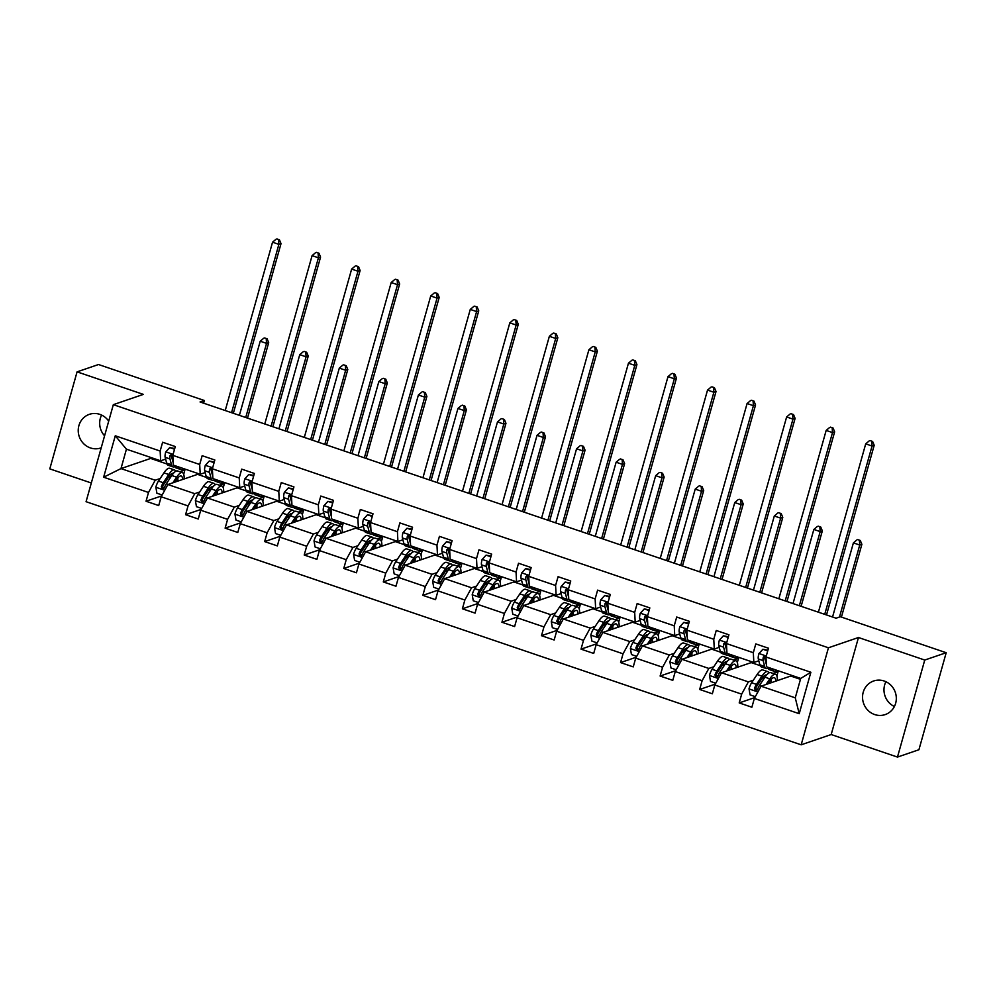 <?xml version="1.0" encoding="UTF-8"?>
<svg xmlns="http://www.w3.org/2000/svg" width="996" height="996" viewBox="0 0 996 996"><rect width="100%" height="100%" fill="white"/><g stroke="black" fill="none" stroke-linecap="round" stroke-linejoin="round"><path stroke-width="1.49" d="M884.149 681.003A17.766 16.795 -108.9 0 0 873.679 680.978A17.766 16.795 -108.9 0 0 862.548 697.748A17.766 16.795 -108.9 0 0 874.712 714.568A17.766 16.795 -108.9 0 0 885.183 714.593A17.766 16.795 -108.9 0 0 896.313 697.835A17.766 16.795 -108.9 0 0 884.149 681.003M885.905 681.725A17.766 16.795 -108.9 0 0 894.396 706.525M108.701 421.134A17.766 16.795 -108.9 0 0 99.837 414.361A17.766 16.795 -108.9 0 0 89.366 414.336A17.766 16.795 -108.9 0 0 78.236 431.106A17.766 16.795 -108.9 0 0 90.399 447.926A17.766 16.795 -108.9 0 0 100.87 447.951A17.766 16.795 -108.9 0 0 101.206 447.839M101.604 415.071A17.766 16.795 -108.9 0 0 104.58 435.812M897.483 757.072L924.749 660.049L858.465 637.515L831.187 734.538L897.483 757.072L918.922 749.739L946.2 652.716L840.363 616.736L836.08 618.205L200.059 401.973L204.354 400.504L98.517 364.524L77.078 371.857L49.8 468.879L91.321 482.998M831.187 734.538L801.17 744.809L86.067 501.698L113.332 404.662L828.435 647.786L801.17 744.809M924.749 660.049L946.2 652.716M800.46 679.347L790.737 676.035L761.044 686.194L795.269 697.835L799.215 713.696L754.346 698.445L751.88 707.222L739.206 702.915L754.831 697.573M761.044 686.194L754.346 698.445M760.135 665.639L751.183 662.601L721.502 672.748L748.37 681.887L741.671 694.137L739.206 702.915M741.671 694.137L714.804 684.999L712.339 693.789L699.665 689.469L715.277 684.128M720.594 652.193L711.642 649.155L681.961 659.302L708.828 668.441L702.13 680.691L699.665 689.469M702.13 680.691L675.263 671.553L672.786 680.343L660.111 676.035L675.736 670.682M681.052 638.747L672.101 635.709L642.42 645.869L669.287 654.995L662.589 667.245L660.111 676.035M662.589 667.245L635.722 658.107L633.244 666.897L620.57 662.589L636.195 657.236M641.499 625.301L632.56 622.263L602.866 632.423L629.746 641.548L623.035 653.799L620.57 662.589M623.035 653.799L596.168 644.661L593.703 653.451L581.029 649.143L596.641 643.802M601.958 611.868L593.006 608.817L563.325 618.977L590.192 628.115L583.494 640.353L581.029 649.143M583.494 640.353L556.627 631.215L554.162 640.005L541.488 635.697L557.1 630.356M562.416 598.422L553.465 595.371L523.784 605.531L550.651 614.669L543.953 626.907L541.488 635.697M543.953 626.907L517.086 617.781L514.608 626.559L501.934 622.251L517.559 616.91M522.863 584.976L513.924 581.925L484.23 592.085L511.11 601.223L504.412 613.474L501.934 622.251M504.412 613.474L477.532 604.335L475.067 613.113L462.393 608.805L478.005 603.464M483.321 571.53L474.37 568.492L444.689 578.639L471.556 587.777L464.858 600.028L462.393 608.805M464.858 600.028L437.991 590.889L435.526 599.667L422.852 595.359L438.464 590.018M443.78 558.084L434.829 555.046L405.148 565.193L432.015 574.331L425.317 586.582L422.852 595.359M425.317 586.582L398.45 577.443L395.972 586.233L383.298 581.925L398.923 576.572M404.239 544.638L395.288 541.6L365.607 551.759L392.474 560.885L385.776 573.136L383.298 581.925M385.776 573.136L358.896 563.997L356.431 572.787L343.757 568.479L359.382 563.126M364.685 531.192L355.734 528.154L326.053 538.313L352.92 547.439L346.222 559.69L343.757 568.479M346.222 559.69L319.355 550.551L316.89 559.341L304.216 555.033L319.828 549.692M325.144 517.746L316.193 514.708L286.512 524.867L313.379 534.005L306.681 546.244L304.216 555.033M306.681 546.244L279.814 537.105L277.349 545.895L264.662 541.587L280.287 536.246M285.603 504.312L276.651 501.262L246.971 511.421L273.838 520.559L267.14 532.798L264.662 541.587M267.14 532.798L240.273 523.672L237.795 532.449L225.121 528.141L240.746 522.8M246.049 490.866L237.11 487.816L207.417 497.975L234.297 507.113L227.598 519.352L225.121 528.141M227.598 519.352L200.719 510.226L198.254 519.003L185.58 514.695L201.192 509.354M206.508 477.42L197.557 474.37L167.876 484.529L194.743 493.667L188.045 505.918L185.58 514.695M188.045 505.918L161.178 496.78L158.713 505.557L146.038 501.249L161.651 495.908M150.919 457.513L150.657 458.434L120.977 468.593L155.202 480.221L148.504 492.472L146.038 501.249M148.504 492.472L103.634 477.209L115.275 435.787L160.144 451.039L162.622 442.249L175.296 446.557L172.818 455.346L199.698 464.485L202.163 455.695L214.837 460.003L212.372 468.792L239.239 477.931L241.704 469.141L254.378 473.449L251.913 482.238L278.78 491.364L281.258 482.587L293.932 486.895L291.454 495.684L318.334 504.81L320.799 496.033L333.473 500.341L331.008 509.118L357.875 518.256L360.34 509.479L373.014 513.787L370.549 522.564L397.416 531.702L399.882 522.912L412.556 527.233L410.091 536.01L436.958 545.148L439.435 536.358L452.109 540.666L449.632 549.456L476.511 558.594L478.976 549.804L491.651 554.112L489.185 562.902L516.053 572.04L518.518 563.25L531.192 567.558L528.727 576.348L555.594 585.486L558.071 576.696L570.745 581.004L568.268 589.794L595.147 598.92L597.612 590.142L610.287 594.45L607.821 603.24L634.689 612.366L637.154 603.588L649.828 607.896L647.363 616.673L674.23 625.812L676.707 617.034L689.381 621.342L686.904 630.119L713.771 639.258L716.249 630.468L728.923 634.788L726.458 643.565L753.325 652.704L755.79 643.914L768.464 648.222L765.999 657.011L810.869 672.263L799.215 713.696M726.458 643.565L726.956 653.351L753.835 662.477L758.79 660.784M764.853 658.717L766.061 658.294M753.835 662.477L753.325 652.704M775.71 670.931L778.063 671.727L773.07 673.433M753.337 680.193L748.37 681.887M721.502 672.748L714.804 684.999M686.904 630.119L687.414 639.905L714.281 649.043L719.249 647.338M725.312 645.271L726.52 644.848M714.281 649.043L713.771 639.258M736.168 657.497L738.509 658.281L733.529 659.999M713.796 666.747L708.828 668.441M681.961 659.302L675.263 671.553M647.363 616.673L647.873 626.459L674.74 635.597L679.708 633.892M685.758 631.825L686.979 631.414M674.74 635.597L674.23 625.812M696.627 644.051L698.968 644.848L693.988 646.553M674.255 653.301L669.287 654.995M642.42 645.869L635.722 658.107M607.821 603.24L608.319 613.013L635.199 622.151L640.154 620.446M646.217 618.379L647.425 617.968M635.199 622.151L634.689 612.366M657.086 630.605L659.427 631.402L654.434 633.107M634.701 639.855L629.746 641.548M602.866 632.423L596.168 644.661M568.268 589.794L568.778 599.567L595.645 608.705L600.613 607.012M606.676 604.933L607.884 604.522M595.645 608.705L595.147 598.92M617.532 617.159L619.873 617.956L614.893 619.661M595.16 626.409L590.192 628.115M563.325 618.977L556.627 631.215M528.727 576.348L529.237 586.121L556.104 595.259L561.072 593.566M567.135 591.487L568.343 591.076M556.104 595.259L555.594 585.486M577.991 603.713L580.332 604.51L575.352 606.215M555.619 612.963L550.651 614.669M523.784 605.531L517.086 617.781M489.185 562.902L489.696 572.688L516.563 581.813L521.53 580.12M527.581 578.041L528.789 577.63M516.563 581.813L516.053 572.04M538.45 590.267L540.791 591.064L535.798 592.769M516.065 599.517L511.11 601.223M484.23 592.085L477.532 604.335M449.632 549.456L450.142 559.242L477.009 568.367L481.977 566.674M488.04 564.595L489.248 564.184M477.009 568.367L476.511 558.594M498.896 576.821L501.249 577.618L496.257 579.323M476.524 586.084L471.556 587.777M444.689 578.639L437.991 590.889M410.091 536.01L410.601 545.796L437.468 554.934L442.436 553.228M448.499 551.162L449.706 550.738M437.468 554.934L436.958 545.148M459.355 563.375L461.696 564.172L456.716 565.877M436.983 572.638L432.015 574.331M405.148 565.193L398.45 577.443M370.549 522.564L371.06 532.35L397.927 541.488L402.894 539.782M408.945 537.716L410.165 537.292M397.927 541.488L397.416 531.702M419.814 549.941L422.155 550.738L417.175 552.444M397.441 559.192L392.474 560.885M365.607 551.759L358.896 563.997M331.008 509.118L331.506 518.904L358.386 528.042L363.341 526.336M369.404 524.27L370.612 523.859M358.386 528.042L357.875 518.256M380.26 536.495L382.613 537.292L377.621 538.998M357.888 545.746L352.92 547.439M326.053 538.313L319.355 550.551M291.454 495.684L291.965 505.458L318.832 514.596L323.8 512.89M329.863 510.824L331.07 510.413M318.832 514.596L318.334 504.81M340.719 523.049L343.06 523.846L338.08 525.552M318.346 532.3L313.379 534.005M286.512 524.867L279.814 537.105M251.913 482.238L252.424 492.012L279.291 501.15L284.258 499.457M290.309 497.378L291.529 496.967M279.291 501.15L278.78 491.364M301.178 509.603L303.519 510.4L298.539 512.106M278.805 518.854L273.838 520.559M246.971 511.421L240.273 523.672M212.372 468.792L212.87 478.566L239.75 487.704L244.717 486.011M250.768 483.932L251.976 483.521M239.75 487.704L239.239 477.931M261.637 496.157L263.977 496.954L258.985 498.66M239.252 505.408L234.297 507.113M207.417 497.975L200.719 510.226M172.818 455.346L173.329 465.132L200.196 474.258L205.164 472.565M211.227 470.486L212.434 470.075M200.196 474.258L199.698 464.485M222.083 482.711L224.424 483.508L219.444 485.214M199.71 491.962L194.743 493.667M167.876 484.529L161.178 496.78M115.275 435.787L126.43 449.184L160.655 460.812L165.622 459.119M171.686 457.04L172.893 456.629M160.655 460.812L160.144 451.039M858.465 637.515L828.435 647.786M113.332 404.662L143.362 394.391L77.078 371.857M203.607 403.168L204.354 400.504M795.269 697.835L800.722 678.425L766.509 666.797L765.999 657.011M182.542 469.265L184.883 470.062L179.903 471.768M160.169 478.528L155.202 480.221M150.657 458.434L166.967 463.974M126.43 449.184L120.977 468.593L103.634 477.209M183.7 474.295L184.883 470.062M223.241 487.741L224.424 483.508M262.782 501.187L263.977 496.954M302.336 514.633L303.519 510.4M341.877 528.067L343.06 523.846M381.418 541.513L382.613 537.292M420.972 554.959L422.155 550.738M460.513 568.405L461.696 564.172M500.054 581.851L501.249 577.618M539.595 595.297L540.791 591.064M579.149 608.743L580.332 604.51M618.69 622.189L619.873 617.956M658.232 635.622L659.427 631.402M697.785 649.068L698.968 644.848M737.326 662.514L738.509 658.281M776.868 675.96L778.063 671.727M810.869 672.263L800.722 678.425M174.537 449.233L169.718 447.59L165.722 451.972A7.358 1.942 108.8 0 0 165.149 457.301L166.681 463.14A21.24 5.603 108.8 0 0 168.15 465.232L172.968 466.875A21.24 5.603 108.8 0 0 174.773 466.539M179.268 467.149L179.355 467.448A21.24 5.603 108.8 0 0 180.824 469.539A21.24 5.603 108.8 0 0 183.513 468.593M174.736 448.536L169.718 447.59M172.856 455.247L171.262 454.45L170.079 455.546A7.358 1.942 108.8 0 0 169.967 458.944L171.486 464.771A21.24 5.603 108.8 0 0 172.968 466.875M173.192 462.518A17.629 4.656 -71.2 0 1 172.906 461.708L171.374 455.882A3.747 0.984 -71.2 0 1 171.324 455.122L170.079 455.546M180.824 469.539L176.018 467.908A21.24 5.603 -71.2 0 1 174.537 465.804L174.449 465.505M173.08 460.264L173.005 459.978A7.358 1.942 -71.2 0 1 172.955 457.787M231.57 412.68L278.88 244.356L272.543 242.202L225.233 410.526M276.9 238.928L279.44 239.787L276.9 238.928M278.581 240.086L278.88 244.356L281.021 243.622L233.525 412.63A20.816 5.49 -71.2 0 1 233.338 413.278M281.021 243.622L279.44 239.787M276.041 239.214L272.543 242.202M174.873 482.139L176.429 479.811A17.629 4.656 -71.2 0 1 181.172 476.013A17.629 4.656 -71.2 0 1 182.654 479.474M172.843 482.836L176.616 477.159A21.24 5.603 -71.2 0 1 182.343 472.602A21.24 5.603 -71.2 0 1 184.136 478.964M162.149 495L156.895 493.219L155.837 487.119A7.358 1.942 -71.2 0 1 158.464 481.08L163.942 472.851A21.24 5.603 -71.2 0 1 169.669 468.294L174.474 469.925A21.24 5.603 108.8 0 0 168.76 474.494L163.282 482.724A7.358 1.942 108.8 0 0 161.315 486.745L162.46 488.924L164.352 487.779A7.358 1.942 -71.2 0 1 166.32 483.757L171.798 475.528A21.24 5.603 -71.2 0 1 177.525 470.959L182.343 472.602M169.992 475.241A17.629 4.656 -71.2 0 1 169.893 478.391M177.736 481.155A17.629 4.656 108.8 0 0 177.848 477.918M175.595 481.89A21.24 5.603 108.8 0 0 175.794 480.769M175.719 471.295A21.24 5.603 108.8 0 0 174.474 469.925M163.817 488.563L162.547 486.322A3.747 0.984 -71.2 0 1 163.083 485.363L168.573 477.134A17.629 4.656 -71.2 0 1 173.316 473.349A17.629 4.656 -71.2 0 1 173.404 473.374M245.726 417.498L266.555 343.371L260.217 341.217L239.389 415.332M264.575 337.943L267.115 338.802L264.575 337.943M266.256 339.101L266.555 343.371L268.696 342.636L247.494 418.096M268.696 342.636L267.115 338.802M263.716 338.242L260.217 341.217M214.09 462.679L209.272 461.036L205.263 465.418A7.358 1.942 108.8 0 0 204.69 470.747L206.222 476.574A21.24 5.603 108.8 0 0 207.703 478.678L212.522 480.321A21.24 5.603 108.8 0 0 214.327 479.985M218.821 480.595L218.896 480.894A21.24 5.603 108.8 0 0 220.377 482.985A21.24 5.603 108.8 0 0 223.067 482.039M214.277 461.982L209.272 461.036M212.397 468.693L210.803 467.896L209.633 468.992A7.358 1.942 108.8 0 0 209.509 472.39L211.04 478.217A21.24 5.603 108.8 0 0 212.522 480.321M212.746 475.964A17.629 4.656 -71.2 0 1 212.447 475.154L210.915 469.328A3.747 0.984 -71.2 0 1 210.866 468.568L209.633 468.992M220.377 482.985L215.559 481.354A21.24 5.603 -71.2 0 1 214.078 479.25L214.003 478.952M212.621 473.698L212.546 473.424A7.358 1.942 -71.2 0 1 212.497 471.22M271.111 426.126L318.421 257.802L312.084 255.648L264.774 423.972M316.454 252.374L318.981 253.233L316.454 252.374M318.122 253.519L318.421 257.802L320.575 257.068L273.066 426.076A20.816 5.49 -71.2 0 1 272.879 426.724M320.575 257.068L318.981 253.233M315.595 252.66L312.084 255.648M253.631 476.125L248.813 474.482L244.804 478.864A7.358 1.942 108.8 0 0 244.232 484.193L245.763 490.02A21.24 5.603 108.8 0 0 247.245 492.124L252.063 493.755A21.24 5.603 108.8 0 0 253.868 493.431M258.362 494.041L258.437 494.327A21.24 5.603 108.8 0 0 259.919 496.431A21.24 5.603 108.8 0 0 262.608 495.473M253.831 475.428L248.813 474.482M251.938 482.139L250.345 481.342L249.174 482.438A7.358 1.942 108.8 0 0 249.05 485.836L250.581 491.663A21.24 5.603 108.8 0 0 252.063 493.755M252.287 489.41A17.629 4.656 -71.2 0 1 251.988 488.6L250.469 482.774A3.747 0.984 -71.2 0 1 250.407 482.014L249.174 482.438M259.919 496.431L255.101 494.8A21.24 5.603 -71.2 0 1 253.619 492.696L253.544 492.398M252.162 487.144L252.088 486.87A7.358 1.942 -71.2 0 1 252.038 484.666M310.652 439.572L357.975 271.248L351.638 269.094L304.315 437.418M355.995 265.82L358.535 266.679L355.995 265.82M357.676 266.965L357.975 271.248L360.116 270.514L312.607 439.522A20.816 5.49 -71.2 0 1 312.42 440.17M360.116 270.514L358.535 266.679M355.136 266.106L351.638 269.094M214.414 495.585L215.97 493.244A17.629 4.656 -71.2 0 1 220.726 489.459A17.629 4.656 -71.2 0 1 222.195 492.92M212.385 496.282L216.157 490.605A21.24 5.603 -71.2 0 1 221.884 486.048A21.24 5.603 -71.2 0 1 223.677 492.41M201.69 508.446L196.449 506.665L195.378 500.565A7.358 1.942 -71.2 0 1 198.005 494.526L203.483 486.297A21.24 5.603 -71.2 0 1 209.21 481.74L214.028 483.371A21.24 5.603 108.8 0 0 208.301 487.94L202.823 496.17A7.358 1.942 108.8 0 0 200.856 500.191L202.001 502.358L203.906 501.225A7.358 1.942 -71.2 0 1 205.861 497.203L211.351 488.974A21.24 5.603 -71.2 0 1 217.066 484.405L221.884 486.048M209.534 488.687A17.629 4.656 -71.2 0 1 209.434 491.837M217.29 494.601A17.629 4.656 108.8 0 0 217.389 491.364M215.136 495.336A21.24 5.603 108.8 0 0 215.335 494.203M215.261 484.741A21.24 5.603 108.8 0 0 214.028 483.371M203.358 502.009L202.088 499.768A3.747 0.984 -71.2 0 1 202.636 498.809L208.114 490.58A17.629 4.656 -71.2 0 1 212.858 486.795A17.629 4.656 -71.2 0 1 212.945 486.82M285.267 430.932L306.096 356.817L299.759 354.663L278.93 428.778M304.129 351.389L306.656 352.248L304.129 351.389M305.797 352.547L306.096 356.817L308.25 356.082L287.035 431.542M308.25 356.082L306.656 352.248M303.27 351.688L299.759 354.663M253.968 509.031L255.511 506.69A17.629 4.656 -71.2 0 1 260.267 502.905A17.629 4.656 -71.2 0 1 261.749 506.366M251.926 509.715L255.711 504.051A21.24 5.603 -71.2 0 1 261.425 499.494A21.24 5.603 -71.2 0 1 263.218 505.856M241.231 521.892L235.99 520.111L234.931 513.998A7.358 1.942 -71.2 0 1 237.546 507.972L243.036 499.743A21.24 5.603 -71.2 0 1 248.751 495.186L253.569 496.817A21.24 5.603 108.8 0 0 247.855 501.386L242.364 509.616A7.358 1.942 108.8 0 0 240.41 513.637L241.542 515.804L243.447 514.671A7.358 1.942 -71.2 0 1 245.414 510.649L250.892 502.42A21.24 5.603 -71.2 0 1 256.607 497.851L261.425 499.494M249.075 502.133A17.629 4.656 -71.2 0 1 248.988 505.283M256.831 508.047A17.629 4.656 108.8 0 0 256.931 504.798M254.677 508.782A21.24 5.603 108.8 0 0 254.876 507.649M254.802 498.174A21.24 5.603 108.8 0 0 253.569 496.817M242.912 515.455L241.642 513.214A3.747 0.984 -71.2 0 1 242.177 512.255L247.655 504.026A17.629 4.656 -71.2 0 1 252.411 500.229A17.629 4.656 -71.2 0 1 252.486 500.266M324.808 444.378L345.649 370.263L339.312 368.109L318.471 442.224M343.67 364.835L346.21 365.694L343.67 364.835M345.351 365.993L345.649 370.263L347.791 369.528L326.576 444.988M347.791 369.528L346.21 365.694M342.811 365.134L339.312 368.109M293.173 489.559L288.354 487.928L284.346 492.31A7.358 1.942 108.8 0 0 283.785 497.639L285.304 503.466A21.24 5.603 108.8 0 0 286.786 505.57L291.604 507.201A21.24 5.603 108.8 0 0 293.409 506.877M297.904 507.474L297.978 507.773A21.24 5.603 108.8 0 0 299.46 509.877A21.24 5.603 108.8 0 0 302.149 508.919M293.372 488.874L288.354 487.928M291.492 495.572L289.898 494.788L288.716 495.871A7.358 1.942 108.8 0 0 288.591 499.27L290.122 505.109A21.24 5.603 108.8 0 0 291.604 507.201M291.828 502.856A17.629 4.656 -71.2 0 1 291.542 502.046L290.01 496.22A3.747 0.984 -71.2 0 1 289.948 495.46L288.716 495.871M299.46 509.877L294.642 508.234A21.24 5.603 -71.2 0 1 293.173 506.142L293.085 505.844M291.716 500.59L291.641 500.303A7.358 1.942 -71.2 0 1 291.579 498.112M350.206 453.018L397.516 284.694L391.179 282.54L343.869 450.864M395.537 279.254L398.076 280.125L395.537 279.254M397.217 280.411L397.516 284.694L399.657 283.96L352.161 452.956A20.816 5.49 -71.2 0 1 351.974 453.616M399.657 283.96L398.076 280.125M394.677 279.552L391.179 282.54M293.509 522.464L295.065 520.136A17.629 4.656 -71.2 0 1 299.808 516.351A17.629 4.656 -71.2 0 1 301.29 519.812M291.479 523.161L295.252 517.497A21.24 5.603 -71.2 0 1 300.966 512.94A21.24 5.603 -71.2 0 1 302.772 519.302M280.785 535.338L275.531 533.557L274.473 527.444A7.358 1.942 -71.2 0 1 277.1 521.418L282.578 513.189A21.24 5.603 -71.2 0 1 288.292 508.62L293.11 510.263A21.24 5.603 108.8 0 0 287.396 514.82L281.918 523.049A7.358 1.942 108.8 0 0 279.951 527.083L281.096 529.25L282.989 528.117A7.358 1.942 -71.2 0 1 284.956 524.083L290.434 515.866A21.24 5.603 -71.2 0 1 296.161 511.297L300.966 512.94M288.616 515.579A17.629 4.656 -71.2 0 1 288.529 518.729M296.372 521.493A17.629 4.656 108.8 0 0 296.484 518.244M294.231 522.228A21.24 5.603 108.8 0 0 294.43 521.095M294.343 511.62A21.24 5.603 108.8 0 0 293.11 510.263M282.453 528.901L281.183 526.66A3.747 0.984 -71.2 0 1 281.719 525.701L287.209 517.472A17.629 4.656 -71.2 0 1 291.953 513.675A17.629 4.656 -71.2 0 1 292.04 513.712M364.362 457.824L385.191 383.709L378.854 381.555L358.025 455.67M383.211 378.281L385.751 379.14L383.211 378.281M384.892 379.439L385.191 383.709L387.332 382.974L366.13 458.421M387.332 382.974L385.751 379.14M382.352 378.567L378.854 381.555M332.726 503.005L327.908 501.374L323.899 505.756A7.358 1.942 108.8 0 0 323.327 511.085L324.858 516.912A21.24 5.603 108.8 0 0 326.339 519.016L331.145 520.647A21.24 5.603 108.8 0 0 332.963 520.323M337.457 520.92L337.532 521.219A21.24 5.603 108.8 0 0 339.014 523.323A21.24 5.603 108.8 0 0 341.703 522.365M332.913 502.32L327.908 501.374M331.033 509.018L329.439 508.234L328.269 509.317A7.358 1.942 108.8 0 0 328.145 512.716L329.676 518.555A21.24 5.603 108.8 0 0 331.145 520.647M331.369 516.302A17.629 4.656 -71.2 0 1 331.083 515.492L329.552 509.653A3.747 0.984 -71.2 0 1 329.502 508.894L328.269 509.317M339.014 523.323L334.195 521.68A21.24 5.603 -71.2 0 1 332.714 519.588L332.639 519.29M331.257 514.036L331.182 513.749A7.358 1.942 -71.2 0 1 331.133 511.558M389.747 466.452L437.057 298.128L430.72 295.974L383.41 464.298M435.078 292.7L437.618 293.559L435.078 292.7M436.758 293.857L437.057 298.128L439.211 297.406L391.702 466.402A20.816 5.49 -71.2 0 1 391.515 467.062M439.211 297.406L437.618 293.559M434.231 292.998L430.72 295.974M333.05 535.91L334.606 533.582A17.629 4.656 -71.2 0 1 339.35 529.797A17.629 4.656 -71.2 0 1 340.831 533.246M331.021 536.607L334.793 530.943A21.24 5.603 -71.2 0 1 340.52 526.374A21.24 5.603 -71.2 0 1 342.313 532.748M320.326 548.784L315.085 547.003L314.014 540.89A7.358 1.942 -71.2 0 1 316.641 534.864L322.119 526.635A21.24 5.603 -71.2 0 1 327.846 522.066L332.664 523.709A21.24 5.603 108.8 0 0 326.937 528.266L321.459 536.495A7.358 1.942 108.8 0 0 319.492 540.529L320.637 542.696L322.53 541.563A7.358 1.942 -71.2 0 1 324.497 537.529L329.975 529.299A21.24 5.603 -71.2 0 1 335.702 524.743L340.52 526.374M328.17 529.025A17.629 4.656 -71.2 0 1 328.07 532.175M335.926 534.939A17.629 4.656 108.8 0 0 336.026 531.69M333.772 535.674A21.24 5.603 108.8 0 0 333.971 534.541M333.897 525.066A21.24 5.603 108.8 0 0 332.664 523.709M321.994 542.347L320.724 540.106A3.747 0.984 -71.2 0 1 321.272 539.135L326.75 530.905A17.629 4.656 -71.2 0 1 331.494 527.121A17.629 4.656 -71.2 0 1 331.581 527.158M403.903 471.27L424.732 397.155L418.395 395.001L397.566 469.116M422.765 391.727L425.292 392.586L422.765 391.727M424.433 392.885L424.732 397.155L426.886 396.42L405.671 471.867M426.886 396.42L425.292 392.586M421.906 392.013L418.395 395.001M372.267 516.451L367.449 514.82L363.44 519.202A7.358 1.942 108.8 0 0 362.868 524.531L364.399 530.358A21.24 5.603 108.8 0 0 365.881 532.462L370.699 534.093A21.24 5.603 108.8 0 0 372.504 533.769M376.998 534.366L377.073 534.665A21.24 5.603 108.8 0 0 378.555 536.769A21.24 5.603 108.8 0 0 381.244 535.811M372.467 515.754L367.449 514.82M370.574 522.464L368.981 521.667L367.81 522.763A7.358 1.942 108.8 0 0 367.686 526.162L369.217 531.989A21.24 5.603 108.8 0 0 370.699 534.093M370.923 529.735A17.629 4.656 -71.2 0 1 370.624 528.938L369.105 523.099A3.747 0.984 -71.2 0 1 369.043 522.34L367.81 522.763M378.555 536.769L373.737 535.126A21.24 5.603 -71.2 0 1 372.255 533.022L372.18 532.736M370.798 527.482L370.724 527.195A7.358 1.942 -71.2 0 1 370.674 525.004M429.288 479.898L476.611 311.574L470.274 309.42L422.951 477.744M474.631 306.146L477.159 307.005L474.631 306.146M476.3 307.303L476.611 311.574L478.752 310.839L431.243 479.848A20.816 5.49 -71.2 0 1 431.056 480.508M478.752 310.839L477.159 307.005M473.772 306.444L470.274 309.42M372.604 549.356L374.147 547.028A17.629 4.656 -71.2 0 1 378.903 543.243A17.629 4.656 -71.2 0 1 380.385 546.692M370.562 550.053L374.347 544.389A21.24 5.603 -71.2 0 1 380.061 539.82A21.24 5.603 -71.2 0 1 381.854 546.194M359.867 562.23L354.626 560.437L353.568 554.336A7.358 1.942 -71.2 0 1 356.182 548.31L361.673 540.081A21.24 5.603 -71.2 0 1 367.387 535.512L372.205 537.155A21.24 5.603 108.8 0 0 366.478 541.712L361 549.941A7.358 1.942 108.8 0 0 359.033 553.975L360.179 556.142L362.083 555.009A7.358 1.942 -71.2 0 1 364.038 550.975L369.528 542.745A21.24 5.603 -71.2 0 1 375.243 538.189L380.061 539.82M367.711 542.471A17.629 4.656 -71.2 0 1 367.611 545.609M375.467 548.373A17.629 4.656 108.8 0 0 375.567 545.136M373.313 549.107A21.24 5.603 108.8 0 0 373.512 547.987M373.438 538.512A21.24 5.603 108.8 0 0 372.205 537.155M361.536 555.793L360.278 553.552A3.747 0.984 -71.2 0 1 360.813 552.581L366.291 544.351A17.629 4.656 -71.2 0 1 371.047 540.567A17.629 4.656 -71.2 0 1 371.122 540.604M443.444 484.716L464.285 410.601L457.948 408.447L437.107 482.562M462.306 405.173L464.833 406.032L462.306 405.173M463.987 406.318L464.285 410.601L466.427 409.866L445.212 485.313M466.427 409.866L464.833 406.032M461.447 405.459L457.948 408.447M411.809 529.897L406.99 528.254L402.982 532.648A7.358 1.942 108.8 0 0 402.409 537.965L403.94 543.804A21.24 5.603 108.8 0 0 405.422 545.895L410.24 547.539A21.24 5.603 108.8 0 0 412.045 547.215M416.54 547.812L416.614 548.111A21.24 5.603 108.8 0 0 418.096 550.215A21.24 5.603 108.8 0 0 420.785 549.257M412.008 529.2L406.99 528.254M410.115 535.91L408.534 535.113L407.352 536.209A7.358 1.942 108.8 0 0 407.227 539.608L408.758 545.435A21.24 5.603 108.8 0 0 410.24 547.539M410.464 543.181A17.629 4.656 -71.2 0 1 410.178 542.384L408.646 536.545A3.747 0.984 -71.2 0 1 408.584 535.786L407.352 536.209M418.096 550.215L413.278 548.572A21.24 5.603 -71.2 0 1 411.809 546.468L411.722 546.169M410.352 540.928L410.277 540.641A7.358 1.942 -71.2 0 1 410.215 538.45M468.842 493.344L516.152 325.02L509.815 322.866L462.505 491.19M514.173 319.591L516.712 320.451L514.173 319.591M515.853 320.749L516.152 325.02L518.294 324.285L470.784 493.294A20.816 5.49 -71.2 0 1 470.598 493.941M518.294 324.285L516.712 320.451M513.314 319.89L509.815 322.866M412.145 562.802L413.701 560.474A17.629 4.656 -71.2 0 1 418.445 556.689A17.629 4.656 -71.2 0 1 419.926 560.138M410.115 563.499L413.888 557.835A21.24 5.603 -71.2 0 1 419.602 553.266A21.24 5.603 -71.2 0 1 421.408 559.64M399.421 575.676L394.167 573.883L393.109 567.782A7.358 1.942 -71.2 0 1 395.736 561.756L401.214 553.527A21.24 5.603 -71.2 0 1 406.928 548.958L411.746 550.601A21.24 5.603 108.8 0 0 406.032 555.158L400.541 563.387A7.358 1.942 108.8 0 0 398.587 567.421L399.72 569.588L401.625 568.455A7.358 1.942 -71.2 0 1 403.592 564.421L409.07 556.191A21.24 5.603 -71.2 0 1 414.797 551.635L419.602 553.266M407.252 555.905A17.629 4.656 -71.2 0 1 407.165 559.055M415.008 561.819A17.629 4.656 108.8 0 0 415.108 558.582M412.867 562.553A21.24 5.603 108.8 0 0 413.054 561.433M412.979 551.958A21.24 5.603 108.8 0 0 411.746 550.601M401.089 569.239L399.819 566.998A3.747 0.984 -71.2 0 1 400.355 566.027L405.833 557.797A17.629 4.656 -71.2 0 1 410.589 554.013A17.629 4.656 -71.2 0 1 410.663 554.037M482.998 498.162L503.827 424.047L497.49 421.893L476.661 496.008M501.847 418.606L504.387 419.478L501.847 418.606M503.528 419.764L503.827 424.047L505.968 423.312L484.766 498.759M505.968 423.312L504.387 419.478M500.988 418.905L497.49 421.893M451.35 543.343L446.544 541.7L442.535 546.082A7.358 1.942 108.8 0 0 441.963 551.411L443.494 557.25A21.24 5.603 108.8 0 0 444.963 559.341L449.781 560.985A21.24 5.603 108.8 0 0 451.599 560.661M456.081 561.258L456.168 561.557A21.24 5.603 108.8 0 0 457.65 563.649A21.24 5.603 108.8 0 0 460.326 562.703M451.549 542.646L446.544 541.7M449.669 549.356L448.076 548.559L446.905 549.655A7.358 1.942 108.8 0 0 446.781 553.054L448.3 558.88A21.24 5.603 108.8 0 0 449.781 560.985M450.005 556.627A17.629 4.656 -71.2 0 1 449.719 555.818L448.188 549.991A3.747 0.984 -71.2 0 1 448.138 549.232L446.905 549.655M457.65 563.649L452.831 562.018A21.24 5.603 -71.2 0 1 451.35 559.914L451.275 559.615M449.893 554.374L449.819 554.087A7.358 1.942 -71.2 0 1 449.769 551.896M508.383 506.79L555.693 338.466L549.356 336.312L502.046 504.636M553.714 333.038L556.254 333.897L553.714 333.038M555.395 334.195L555.693 338.466L557.835 337.731L510.338 506.74A20.816 5.49 -71.2 0 1 510.151 507.387M557.835 337.731L556.254 333.897M552.855 333.324L549.356 336.312M451.686 576.248L453.242 573.92A17.629 4.656 -71.2 0 1 457.986 570.123A17.629 4.656 -71.2 0 1 459.467 573.584M449.657 576.945L453.429 571.281A21.24 5.603 -71.2 0 1 459.156 566.712A21.24 5.603 -71.2 0 1 460.949 573.086M438.962 589.122L433.708 587.329L432.65 581.228A7.358 1.942 -71.2 0 1 435.277 575.19L440.755 566.961A21.24 5.603 -71.2 0 1 446.482 562.404L451.288 564.035A21.24 5.603 108.8 0 0 445.573 568.604L440.095 576.833A7.358 1.942 108.8 0 0 438.128 580.855L439.273 583.034L441.166 581.888A7.358 1.942 -71.2 0 1 443.133 577.867L448.611 569.637A21.24 5.603 -71.2 0 1 454.338 565.068L459.156 566.712M446.806 569.351A17.629 4.656 -71.2 0 1 446.706 572.501M454.55 575.265A17.629 4.656 108.8 0 0 454.662 572.028M452.408 575.999A21.24 5.603 108.8 0 0 452.607 574.879M452.533 565.404A21.24 5.603 108.8 0 0 451.288 564.035M440.63 582.672L439.361 580.431A3.747 0.984 -71.2 0 1 439.908 579.473L445.386 571.243A17.629 4.656 -71.2 0 1 450.13 567.459A17.629 4.656 -71.2 0 1 450.217 567.483M522.539 511.608L543.368 437.493L537.031 435.327L516.202 509.454M541.388 432.052L543.928 432.924L541.388 432.052M543.069 433.21L543.368 437.493L545.509 436.758L524.307 512.205M545.509 436.758L543.928 432.924M540.529 432.351L537.031 435.327M490.904 556.789L486.085 555.145L482.076 559.528A7.358 1.942 108.8 0 0 481.504 564.856L483.035 570.683A21.24 5.603 108.8 0 0 484.517 572.787L489.335 574.431A21.24 5.603 108.8 0 0 491.14 574.094M495.635 574.704L495.709 575.003A21.24 5.603 108.8 0 0 497.191 577.095A21.24 5.603 108.8 0 0 499.88 576.149M491.09 556.092L486.085 555.145M489.21 562.802L487.617 562.005L486.446 563.101A7.358 1.942 108.8 0 0 486.322 566.5L487.853 572.327A21.24 5.603 108.8 0 0 489.335 574.431M489.559 570.073A17.629 4.656 -71.2 0 1 489.26 569.264L487.729 563.437A3.747 0.984 -71.2 0 1 487.679 562.678L486.446 563.101M497.191 577.095L492.373 575.464A21.24 5.603 -71.2 0 1 490.891 573.36L490.816 573.061M489.434 567.82L489.36 567.533A7.358 1.942 -71.2 0 1 489.31 565.33M547.925 520.236L595.235 351.912L588.897 349.758L541.587 518.082M593.267 346.484L595.795 347.343L593.267 346.484M594.936 347.641L595.235 351.912L597.388 351.177L549.879 520.186A20.816 5.49 -71.2 0 1 549.692 520.833M597.388 351.177L595.795 347.343M592.408 346.77L588.897 349.758M491.24 589.694L492.783 587.366A17.629 4.656 -71.2 0 1 497.539 583.569A17.629 4.656 -71.2 0 1 499.021 587.03M489.198 590.391L492.97 584.714A21.24 5.603 -71.2 0 1 498.697 580.158A21.24 5.603 -71.2 0 1 500.49 586.52M478.503 602.555L473.262 600.775L472.204 594.674A7.358 1.942 -71.2 0 1 474.818 588.636L480.296 580.407A21.24 5.603 -71.2 0 1 486.023 575.85L490.841 577.481A21.24 5.603 108.8 0 0 485.114 582.05L479.636 590.279A7.358 1.942 108.8 0 0 477.669 594.301L478.815 596.48L480.719 595.334A7.358 1.942 -71.2 0 1 482.674 591.313L488.165 583.083A21.24 5.603 -71.2 0 1 493.879 578.514L498.697 580.158M486.347 582.797A17.629 4.656 -71.2 0 1 486.247 585.947M494.103 588.711A17.629 4.656 108.8 0 0 494.203 585.474M491.949 589.445A21.24 5.603 108.8 0 0 492.149 588.312M492.074 578.85A21.24 5.603 108.8 0 0 490.841 577.481M480.172 596.118L478.902 593.877A3.747 0.984 -71.2 0 1 479.45 592.919L484.928 584.689A17.629 4.656 -71.2 0 1 489.671 580.905A17.629 4.656 -71.2 0 1 489.758 580.929M562.08 525.041L582.909 450.927L576.572 448.773L555.743 522.888M580.942 445.498L583.469 446.357L580.942 445.498M582.61 446.656L582.909 450.927L585.063 450.192L563.848 525.651M585.063 450.192L583.469 446.357M580.083 445.797L576.572 448.773M530.445 570.235L525.627 568.591L521.618 572.974A7.358 1.942 108.8 0 0 521.045 578.303L522.576 584.129A21.24 5.603 108.8 0 0 524.058 586.233L528.876 587.877A21.24 5.603 108.8 0 0 530.681 587.54M535.176 588.15L535.25 588.437A21.24 5.603 108.8 0 0 536.732 590.541A21.24 5.603 108.8 0 0 539.421 589.595M530.644 569.538L525.627 568.591M528.752 576.248L527.17 575.451L525.988 576.547A7.358 1.942 108.8 0 0 525.863 579.946L527.394 585.773A21.24 5.603 108.8 0 0 528.876 587.877M529.1 583.519A17.629 4.656 -71.2 0 1 528.814 582.71L527.282 576.883A3.747 0.984 -71.2 0 1 527.22 576.124L525.988 576.547M536.732 590.541L531.914 588.91A21.24 5.603 -71.2 0 1 530.432 586.806L530.358 586.507M528.988 581.253L528.913 580.979A7.358 1.942 -71.2 0 1 528.851 578.776M587.466 533.682L634.788 365.358L628.451 363.204L581.129 531.528M632.809 359.93L635.348 360.789L632.809 359.93M634.489 361.075L634.788 365.358L636.93 364.623L589.42 533.632A20.816 5.49 -71.2 0 1 589.234 534.279M636.93 364.623L635.348 360.789M631.95 360.216L628.451 363.204M530.781 603.14L532.337 600.8A17.629 4.656 -71.2 0 1 537.081 597.015A17.629 4.656 -71.2 0 1 538.562 600.476M528.752 603.837L532.524 598.16A21.24 5.603 -71.2 0 1 538.238 593.604A21.24 5.603 -71.2 0 1 540.031 599.966M518.057 616.001L512.803 614.221L511.745 608.108A7.358 1.942 -71.2 0 1 514.359 602.082L519.85 593.853A21.24 5.603 -71.2 0 1 525.564 589.296L530.382 590.927A21.24 5.603 108.8 0 0 524.668 595.496L519.177 603.725A7.358 1.942 108.8 0 0 517.223 607.747L518.356 609.913L520.261 608.78A7.358 1.942 -71.2 0 1 522.228 604.759L527.706 596.529A21.24 5.603 -71.2 0 1 533.42 591.96L538.238 593.604M525.888 596.243A17.629 4.656 -71.2 0 1 525.801 599.393M533.644 602.157A17.629 4.656 108.8 0 0 533.744 598.92M531.503 602.891A21.24 5.603 108.8 0 0 531.69 601.758M531.615 592.284A21.24 5.603 108.8 0 0 530.382 590.927M519.725 609.564L518.455 607.323A3.747 0.984 -71.2 0 1 518.991 606.365L524.469 598.135A17.629 4.656 -71.2 0 1 529.225 594.351A17.629 4.656 -71.2 0 1 529.299 594.375M601.621 538.487L622.463 464.373L616.126 462.219L595.284 536.334M620.483 458.944L623.023 459.803L620.483 458.944M622.164 460.102L622.463 464.373L624.604 463.638L603.402 539.097M624.604 463.638L623.023 459.803M619.624 459.243L616.126 462.219M569.986 583.681L565.168 582.038L561.159 586.42A7.358 1.942 108.8 0 0 560.599 591.749L562.13 597.575A21.24 5.603 108.8 0 0 563.599 599.679L568.417 601.31A21.24 5.603 108.8 0 0 570.222 600.986M574.717 601.584L574.804 601.883A21.24 5.603 108.8 0 0 576.273 603.987A21.24 5.603 108.8 0 0 578.962 603.028M570.185 582.984L565.168 582.038M568.305 589.682L566.712 588.897L565.529 589.993A7.358 1.942 108.8 0 0 565.417 593.379L566.936 599.219A21.24 5.603 108.8 0 0 568.417 601.31M568.641 596.965A17.629 4.656 -71.2 0 1 568.355 596.156L566.824 590.329A3.747 0.984 -71.2 0 1 566.774 589.57L565.529 589.993M576.273 603.987L571.467 602.343A21.24 5.603 -71.2 0 1 569.986 600.252L569.899 599.953M568.529 594.699L568.455 594.425A7.358 1.942 -71.2 0 1 568.392 592.222M627.019 547.128L674.329 378.804L667.992 376.65L620.682 544.974M672.35 373.363L674.89 374.235L672.35 373.363M674.031 374.521L674.329 378.804L676.471 378.069L628.974 547.065A20.816 5.49 -71.2 0 1 628.787 547.725M676.471 378.069L674.89 374.235M671.491 373.662L667.992 376.65M570.322 616.586L571.878 614.246A17.629 4.656 -71.2 0 1 576.622 610.461A17.629 4.656 -71.2 0 1 578.103 613.922M568.293 617.271L572.065 611.606A21.24 5.603 -71.2 0 1 577.792 607.05A21.24 5.603 -71.2 0 1 579.585 613.412M557.598 629.447L552.344 627.667L551.286 621.554A7.358 1.942 -71.2 0 1 553.913 615.528L559.391 607.299A21.24 5.603 -71.2 0 1 565.118 602.729L569.924 604.373A21.24 5.603 108.8 0 0 564.209 608.942L558.731 617.171A7.358 1.942 108.8 0 0 556.764 621.193L557.909 623.359L559.802 622.226A7.358 1.942 -71.2 0 1 561.769 618.205L567.247 609.975A21.24 5.603 -71.2 0 1 572.974 605.406L577.792 607.05M565.429 609.689A17.629 4.656 -71.2 0 1 565.342 612.839M573.186 615.603A17.629 4.656 108.8 0 0 573.298 612.353M571.044 616.337A21.24 5.603 108.8 0 0 571.243 615.204M571.156 605.73A21.24 5.603 108.8 0 0 569.924 604.373M559.266 623.01L557.997 620.769A3.747 0.984 -71.2 0 1 558.532 619.811L564.022 611.581A17.629 4.656 -71.2 0 1 568.766 607.784A17.629 4.656 -71.2 0 1 568.853 607.821M641.175 551.933L662.004 477.819L655.667 475.665L634.838 549.78M660.024 472.39L662.564 473.249L660.024 472.39M661.705 473.548L662.004 477.819L664.145 477.084L642.943 552.543M664.145 477.084L662.564 473.249M659.165 472.677L655.667 475.665M609.54 597.114L604.721 595.484L600.713 599.866A7.358 1.942 108.8 0 0 600.14 605.195L601.671 611.021A21.24 5.603 108.8 0 0 603.153 613.125L607.971 614.756A21.24 5.603 108.8 0 0 609.776 614.432M614.271 615.03L614.345 615.329A21.24 5.603 108.8 0 0 615.827 617.433A21.24 5.603 108.8 0 0 618.516 616.474M609.726 596.43L604.721 595.484M607.846 603.128L606.253 602.343L605.082 603.427A7.358 1.942 108.8 0 0 604.958 606.825L606.489 612.665A21.24 5.603 108.8 0 0 607.971 614.756M608.195 610.411A17.629 4.656 -71.2 0 1 607.896 609.602L606.365 603.775A3.747 0.984 -71.2 0 1 606.315 603.016L605.082 603.427M615.827 617.433L611.009 615.789A21.24 5.603 -71.2 0 1 609.527 613.698L609.452 613.399M608.07 608.145L607.996 607.859A7.358 1.942 -71.2 0 1 607.946 605.668M666.561 560.574L713.871 392.25L707.534 390.096L660.223 558.407M711.903 386.809L714.431 387.681L711.903 386.809M713.572 387.967L713.871 392.25L716.024 391.515L668.515 560.511A20.816 5.49 -71.2 0 1 668.328 561.171M716.024 391.515L714.431 387.681M711.044 387.108L707.534 390.096M609.863 630.02L611.42 627.692A17.629 4.656 -71.2 0 1 616.175 623.907A17.629 4.656 -71.2 0 1 617.645 627.368M607.834 630.717L611.606 625.052A21.24 5.603 -71.2 0 1 617.333 620.483A21.24 5.603 -71.2 0 1 619.126 626.858M597.139 642.893L591.898 641.113L590.827 635A7.358 1.942 -71.2 0 1 593.454 628.974L598.932 620.745A21.24 5.603 -71.2 0 1 604.659 616.175L609.477 617.819A21.24 5.603 108.8 0 0 603.75 622.375L598.272 630.605A7.358 1.942 108.8 0 0 596.305 634.639L597.451 636.805L599.355 635.672A7.358 1.942 -71.2 0 1 601.31 631.638L606.801 623.421A21.24 5.603 -71.2 0 1 612.515 618.852L617.333 620.483M604.983 623.135A17.629 4.656 -71.2 0 1 604.883 626.285M612.739 629.049A17.629 4.656 108.8 0 0 612.839 625.799M610.585 629.783A21.24 5.603 108.8 0 0 610.785 628.65M610.71 619.176A21.24 5.603 108.8 0 0 609.477 617.819M598.808 636.456L597.538 634.215A3.747 0.984 -71.2 0 1 598.086 633.257L603.564 625.027A17.629 4.656 -71.2 0 1 608.307 621.23A17.629 4.656 -71.2 0 1 608.394 621.267M680.716 565.379L701.545 491.265L695.208 489.111L674.379 563.226M699.578 485.836L702.105 486.695L699.578 485.836M701.246 486.994L701.545 491.265L703.699 490.53L682.484 565.977M703.699 490.53L702.105 486.695M698.719 486.123L695.208 489.111M649.081 610.56L644.263 608.93L640.254 613.312A7.358 1.942 108.8 0 0 639.681 618.64L641.212 624.467A21.24 5.603 108.8 0 0 642.694 626.571L647.512 628.202A21.24 5.603 108.8 0 0 649.317 627.878M653.812 628.476L653.886 628.775A21.24 5.603 108.8 0 0 655.368 630.879A21.24 5.603 108.8 0 0 658.057 629.92M649.28 609.863L644.263 608.93M647.388 616.574L645.794 615.777L644.624 616.873A7.358 1.942 108.8 0 0 644.499 620.271L646.031 626.098A21.24 5.603 108.8 0 0 647.512 628.202M647.736 623.845A17.629 4.656 -71.2 0 1 647.437 623.048L645.918 617.209A3.747 0.984 -71.2 0 1 645.856 616.449L644.624 616.873M655.368 630.879L650.55 629.235A21.24 5.603 -71.2 0 1 649.068 627.144L648.994 626.845M647.612 621.591L647.537 621.305A7.358 1.942 -71.2 0 1 647.487 619.114M706.102 574.007L753.424 405.683L747.087 403.529L699.765 571.853M751.445 400.255L753.972 401.114L751.445 400.255M753.125 401.413L753.424 405.683L755.566 404.949L708.056 573.957A20.816 5.49 -71.2 0 1 707.87 574.617M755.566 404.949L753.972 401.114M750.586 400.554L747.087 403.529M649.417 643.466L650.961 641.138A17.629 4.656 -71.2 0 1 655.717 637.353A17.629 4.656 -71.2 0 1 657.198 640.802M647.375 644.163L651.16 638.498A21.24 5.603 -71.2 0 1 656.874 633.929A21.24 5.603 -71.2 0 1 658.667 640.303M636.681 656.339L631.439 654.559L630.381 648.446A7.358 1.942 -71.2 0 1 632.995 642.42L638.486 634.191A21.24 5.603 -71.2 0 1 644.2 629.621L649.019 631.265A21.24 5.603 108.8 0 0 643.292 635.822L637.813 644.051A7.358 1.942 108.8 0 0 635.846 648.085L636.992 650.251L638.897 649.118A7.358 1.942 -71.2 0 1 640.864 645.084L646.342 636.855A21.24 5.603 -71.2 0 1 652.056 632.298L656.874 633.929M644.524 636.581A17.629 4.656 -71.2 0 1 644.437 639.731M652.28 642.482A17.629 4.656 108.8 0 0 652.38 639.245M650.127 643.229A21.24 5.603 108.8 0 0 650.326 642.096M650.251 632.622A21.24 5.603 108.8 0 0 649.019 631.265M638.349 649.902L637.091 647.661A3.747 0.984 -71.2 0 1 637.627 646.69L643.105 638.461A17.629 4.656 -71.2 0 1 647.861 634.676A17.629 4.656 -71.2 0 1 647.935 634.713M720.257 578.825L741.099 504.711L734.762 502.557L713.92 576.672M739.119 499.282L741.647 500.141L739.119 499.282M740.8 500.428L741.099 504.711L743.24 503.976L722.025 579.423M743.24 503.976L741.647 500.141M738.26 499.569L734.762 502.557M688.622 624.006L683.804 622.375L679.795 626.758A7.358 1.942 108.8 0 0 679.235 632.087L680.754 637.913A21.24 5.603 108.8 0 0 682.235 640.017L687.053 641.648A21.24 5.603 108.8 0 0 688.859 641.324M693.353 641.922L693.428 642.221A21.24 5.603 108.8 0 0 694.909 644.325A21.24 5.603 108.8 0 0 697.598 643.366M688.821 623.309L683.804 622.375M686.941 630.02L685.348 629.223L684.165 630.319A7.358 1.942 108.8 0 0 684.04 633.717L685.572 639.544A21.24 5.603 108.8 0 0 687.053 641.648M687.277 637.291A17.629 4.656 -71.2 0 1 686.991 636.494L685.46 630.655A3.747 0.984 -71.2 0 1 685.397 629.895L684.165 630.319M694.909 644.325L690.091 642.681A21.24 5.603 -71.2 0 1 688.622 640.577L688.535 640.291M687.165 635.037L687.091 634.751A7.358 1.942 -71.2 0 1 687.028 632.56M745.655 587.453L792.965 419.129L786.628 416.975L739.318 585.299M790.986 413.701L793.526 414.56L790.986 413.701M792.667 414.859L792.965 419.129L795.107 418.395L747.61 587.403A20.816 5.49 -71.2 0 1 747.423 588.051M795.107 418.395L793.526 414.56M790.127 414L786.628 416.975M688.958 656.912L690.514 654.584A17.629 4.656 -71.2 0 1 695.258 650.799A17.629 4.656 -71.2 0 1 696.739 654.248M686.929 657.609L690.701 651.944A21.24 5.603 -71.2 0 1 696.416 647.375A21.24 5.603 -71.2 0 1 698.221 653.75M676.234 669.785L670.98 667.992L669.922 661.892A7.358 1.942 -71.2 0 1 672.549 655.866L678.027 647.637A21.24 5.603 -71.2 0 1 683.742 643.067L688.56 644.711A21.24 5.603 108.8 0 0 682.845 649.268L677.367 657.497A7.358 1.942 108.8 0 0 675.4 661.531L676.533 663.697L678.438 662.564A7.358 1.942 -71.2 0 1 680.405 658.53L685.883 650.301A21.24 5.603 -71.2 0 1 691.61 645.744L696.416 647.375M684.065 650.015A17.629 4.656 -71.2 0 1 683.978 653.164M691.822 655.928A17.629 4.656 108.8 0 0 691.934 652.691M689.68 656.663A21.24 5.603 108.8 0 0 689.867 655.542M689.792 646.068A21.24 5.603 108.8 0 0 688.56 644.711M677.903 663.348L676.633 661.107A3.747 0.984 -71.2 0 1 677.168 660.136L682.658 651.907A17.629 4.656 -71.2 0 1 687.402 648.122A17.629 4.656 -71.2 0 1 687.477 648.159M759.811 592.271L780.64 518.157L774.303 516.003L753.474 590.118M778.66 512.728L781.2 513.587L778.66 512.728M780.341 513.874L780.64 518.157L782.781 517.422L761.579 592.869M782.781 517.422L781.2 513.587M777.801 513.015L774.303 516.003M728.176 637.452L723.357 635.809L719.349 640.191A7.358 1.942 108.8 0 0 718.776 645.52L720.307 651.359A21.24 5.603 108.8 0 0 721.789 653.451L726.594 655.094A21.24 5.603 108.8 0 0 728.412 654.77M732.894 655.368L732.981 655.667A21.24 5.603 108.8 0 0 734.463 657.758A21.24 5.603 108.8 0 0 737.152 656.812M728.362 636.755L723.357 635.809M726.482 643.466L724.889 642.669L723.718 643.765A7.358 1.942 108.8 0 0 723.594 647.163L725.125 652.99A21.24 5.603 108.8 0 0 726.594 655.094M726.819 650.737A17.629 4.656 -71.2 0 1 726.532 649.927L725.001 644.101A3.747 0.984 -71.2 0 1 724.951 643.341L723.718 643.765M734.463 657.758L729.645 656.127A21.24 5.603 -71.2 0 1 728.163 654.023L728.088 653.725M726.707 648.483L726.632 648.197A7.358 1.942 -71.2 0 1 726.582 646.006M785.197 600.899L832.507 432.575L826.17 430.421L778.86 598.745M830.527 427.147L833.067 428.006L830.527 427.147M832.208 428.305L832.507 432.575L834.648 431.841L787.151 600.849A20.816 5.49 -71.2 0 1 786.965 601.497M834.648 431.841L833.067 428.006M829.68 427.446L826.17 430.421M728.499 670.358L730.056 668.03A17.629 4.656 -71.2 0 1 734.799 664.245A17.629 4.656 -71.2 0 1 736.281 667.693M726.47 671.055L730.242 665.39A21.24 5.603 -71.2 0 1 735.969 660.821A21.24 5.603 -71.2 0 1 737.762 667.196M715.775 683.231L710.522 681.438L709.463 675.338A7.358 1.942 -71.2 0 1 712.09 669.3L717.568 661.083A21.24 5.603 -71.2 0 1 723.295 656.513L728.113 658.144A21.24 5.603 108.8 0 0 722.386 662.713L716.908 670.943A7.358 1.942 108.8 0 0 714.941 674.964L716.087 677.143L717.979 676.01A7.358 1.942 -71.2 0 1 719.946 671.976L725.424 663.747A21.24 5.603 -71.2 0 1 731.151 659.19L735.969 660.821M723.619 663.461A17.629 4.656 -71.2 0 1 723.519 666.61M731.375 669.374A17.629 4.656 108.8 0 0 731.475 666.137M729.221 670.109A21.24 5.603 108.8 0 0 729.421 668.988M729.346 659.514A21.24 5.603 108.8 0 0 728.113 658.144M717.444 676.782L716.174 674.553A3.747 0.984 -71.2 0 1 716.722 673.582L722.2 665.353A17.629 4.656 -71.2 0 1 726.943 661.568A17.629 4.656 -71.2 0 1 727.03 661.593M799.352 605.717L820.181 531.603L813.844 529.449L793.015 603.564M818.202 526.162L820.741 527.033L818.202 526.162M819.882 527.32L820.181 531.603L822.335 530.868L801.12 606.315M822.335 530.868L820.741 527.033M817.355 526.461L813.844 529.449M767.717 650.898L762.899 649.255L758.89 653.637A7.358 1.942 108.8 0 0 758.317 658.966L759.848 664.805A21.24 5.603 108.8 0 0 761.33 666.897L766.148 668.54A21.24 5.603 108.8 0 0 767.953 668.216M772.448 668.814L772.523 669.113A21.24 5.603 108.8 0 0 774.004 671.204A21.24 5.603 108.8 0 0 776.693 670.258M767.916 650.201L762.899 649.255M766.024 656.912L764.43 656.115L763.26 657.211A7.358 1.942 108.8 0 0 763.135 660.609L764.667 666.436A21.24 5.603 108.8 0 0 766.148 668.54M766.372 664.183A17.629 4.656 -71.2 0 1 766.073 663.373L764.542 657.547A3.747 0.984 -71.2 0 1 764.492 656.787L763.26 657.211M774.004 671.204L769.186 669.573A21.24 5.603 -71.2 0 1 767.704 667.469L767.63 667.171M766.248 661.929L766.173 661.643A7.358 1.942 -71.2 0 1 766.123 659.452M824.738 614.345L872.06 446.021L865.711 443.867L818.401 612.191M870.081 440.593L872.608 441.452L870.081 440.593M871.749 441.751L872.06 446.021L874.202 445.287L826.692 614.295A20.816 5.49 -71.2 0 1 826.506 614.943M874.202 445.287L872.608 441.452M869.222 440.879L865.711 443.867M768.053 683.804L769.597 681.476A17.629 4.656 -71.2 0 1 774.353 677.678A17.629 4.656 -71.2 0 1 775.834 681.14M766.011 684.501L769.796 678.836A21.24 5.603 -71.2 0 1 775.511 674.267A21.24 5.603 -71.2 0 1 777.303 680.629M755.317 696.665L750.075 694.884L749.017 688.784A7.358 1.942 -71.2 0 1 751.631 682.746L757.122 674.516A21.24 5.603 -71.2 0 1 762.836 669.959L767.655 671.59A21.24 5.603 108.8 0 0 761.928 676.16L756.45 684.389A7.358 1.942 108.8 0 0 754.482 688.41L755.628 690.589L757.533 689.444A7.358 1.942 -71.2 0 1 759.487 685.422L764.978 677.193A21.24 5.603 -71.2 0 1 770.692 672.624L775.511 674.267M763.16 676.907A17.629 4.656 -71.2 0 1 763.061 680.056M770.916 682.82A17.629 4.656 108.8 0 0 771.016 679.583M768.763 683.555A21.24 5.603 108.8 0 0 768.962 682.434M768.887 672.96A21.24 5.603 108.8 0 0 767.655 671.59M756.985 690.228L755.727 687.987A3.747 0.984 -71.2 0 1 756.263 687.028L761.741 678.799A17.629 4.656 -71.2 0 1 766.497 675.014A17.629 4.656 -71.2 0 1 766.571 675.039M839.491 617.034L859.735 545.036L853.398 542.882L832.556 616.997M857.755 539.608L860.283 540.467L857.755 539.608M859.423 540.766L859.735 545.036L861.876 544.314L841.421 617.084M861.876 544.314L860.283 540.467M856.896 539.907L853.398 542.882M173.105 454.35L165.822 451.873M171.486 464.771L166.681 463.14M179.355 467.448L174.537 465.804M169.967 458.944L165.149 457.301M155.862 487.268L164.726 490.281M171.798 475.528L176.616 477.159M163.942 472.851L168.76 474.494M166.32 483.757L168.237 484.405M158.464 481.08L163.282 482.724M162.547 486.322L161.315 486.745M212.646 467.784L205.363 465.306M211.04 478.217L206.222 476.574M218.896 480.894L214.078 479.25M209.509 472.39L204.69 470.747M252.2 481.23L244.904 478.752M250.581 491.663L245.763 490.02M258.437 494.327L253.619 492.696M249.05 485.836L244.232 484.193M195.415 500.714L204.28 503.727M211.351 488.974L216.157 490.605M203.483 486.297L208.301 487.94M205.861 497.203L207.778 497.851M198.005 494.526L202.823 496.17M202.088 499.768L200.856 500.191M234.956 514.16L243.821 517.173M250.892 502.42L255.711 504.051M243.036 499.743L247.855 501.386M245.414 510.649L247.332 511.297M237.546 507.972L242.364 509.616M241.642 513.214L240.41 513.637M291.741 494.676L284.445 492.198M290.122 505.109L285.304 503.466M297.978 507.773L293.173 506.142M288.591 499.27L283.785 497.639M274.498 527.606L283.362 530.619M290.434 515.866L295.252 517.497M282.578 513.189L287.396 514.82M284.956 524.083L286.873 524.743M277.1 521.418L281.918 523.049M281.183 526.66L279.951 527.083M331.282 508.122L323.999 505.644M329.676 518.555L324.858 516.912M337.532 521.219L332.714 519.588M328.145 512.716L323.327 511.085M314.039 541.04L322.916 544.053M329.975 529.299L334.793 530.943M322.119 526.635L326.937 528.266M324.497 537.529L326.414 538.189M316.641 534.864L321.459 536.495M320.724 540.106L319.492 540.529M370.823 521.568L363.54 519.09M369.217 531.989L364.399 530.358M377.073 534.665L372.255 533.022M367.686 526.162L362.868 524.531M353.592 554.486L362.457 557.499M369.528 542.745L374.347 544.389M361.673 540.081L366.478 541.712M364.038 550.975L365.955 551.635M356.182 548.31L361 549.941M360.278 553.552L359.033 553.975M410.377 535.014L403.081 532.536M408.758 545.435L403.94 543.804M416.614 548.111L411.809 546.468M407.227 539.608L402.409 537.965M393.134 567.932L401.998 570.945M409.07 556.191L413.888 557.835M401.214 553.527L406.032 555.158M403.592 564.421L405.509 565.068M395.736 561.756L400.541 563.387M399.819 566.998L398.587 567.421M449.918 548.46L442.635 545.982M448.3 558.88L443.494 557.25M456.168 561.557L451.35 559.914M446.781 553.054L441.963 551.411M432.675 581.378L441.539 584.391M448.611 569.637L453.429 571.281M440.755 566.961L445.573 568.604M443.133 577.867L445.05 578.514M435.277 575.19L440.095 576.833M439.361 580.431L438.128 580.855M489.459 561.893L482.176 559.416M487.853 572.327L483.035 570.683M495.709 575.003L490.891 573.36M486.322 566.5L481.504 564.856M472.229 594.824L481.093 597.837M488.165 583.083L492.97 584.714M480.296 580.407L485.114 582.05M482.674 591.313L484.591 591.96M474.818 588.636L479.636 590.279M478.902 593.877L477.669 594.301M529.013 575.339L521.717 572.862M527.394 585.773L522.576 584.129M535.25 588.437L530.432 586.806M525.863 579.946L521.045 578.303M511.77 608.27L520.634 611.283M527.706 596.529L532.524 598.16M519.85 593.853L524.668 595.496M522.228 604.759L524.145 605.406M514.359 602.082L519.177 603.725M518.455 607.323L517.223 607.747M568.554 588.785L561.258 586.308M566.936 599.219L562.13 597.575M574.804 601.883L569.986 600.252M565.417 593.379L560.599 591.749M551.311 621.716L560.175 624.729M567.247 609.975L572.065 611.606M559.391 607.299L564.209 608.942M561.769 618.205L563.686 618.852M553.913 615.528L558.731 617.171M557.997 620.769L556.764 621.193M608.095 602.231L600.812 599.754M606.489 612.665L601.671 611.021M614.345 615.329L609.527 613.698M604.958 606.825L600.14 605.195M590.865 635.149L599.729 638.175M606.801 623.421L611.606 625.052M598.932 620.745L603.75 622.375M601.31 631.638L603.227 632.298M593.454 628.974L598.272 630.605M597.538 634.215L596.305 634.639M647.649 615.677L640.353 613.2M646.031 626.098L641.212 624.467M653.886 628.775L649.068 627.144M644.499 620.271L639.681 618.64M630.406 648.595L639.27 651.608M646.342 636.855L651.16 638.498M638.486 634.191L643.292 635.822M640.864 645.084L642.781 645.744M632.995 642.42L637.813 644.051M637.091 647.661L635.846 648.085M687.19 629.123L679.895 626.646M685.572 639.544L680.754 637.913M693.428 642.221L688.622 640.577M684.04 633.717L679.235 632.087M669.947 662.041L678.811 665.054M685.883 650.301L690.701 651.944M678.027 647.637L682.845 649.268M680.405 658.53L682.322 659.19M672.549 655.866L677.367 657.497M676.633 661.107L675.4 661.531M726.731 642.569L719.448 640.092M725.125 652.99L720.307 651.359M732.981 655.667L728.163 654.023M723.594 647.163L718.776 645.52M709.488 675.487L718.365 678.5M725.424 663.747L730.242 665.39M717.568 661.083L722.386 662.713M719.946 671.976L721.863 672.624M712.09 669.3L716.908 670.943M716.174 674.553L714.941 674.964M766.273 656.015L758.989 653.538M764.667 666.436L759.848 664.805M772.523 669.113L767.704 667.469M763.135 660.609L758.317 658.966M749.042 688.933L757.906 691.946M764.978 677.193L769.796 678.836M757.122 674.516L761.928 676.16M759.487 685.422L761.405 686.07M751.631 682.746L756.45 684.389M755.727 687.987L754.482 688.41"/></g></svg>
